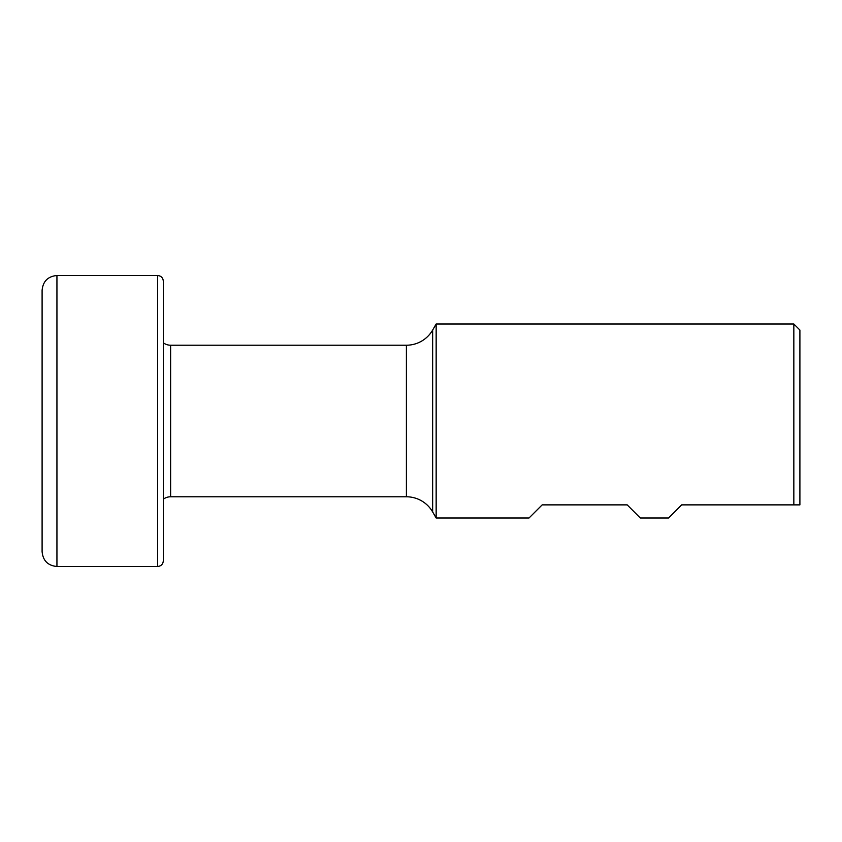 <?xml version="1.0" encoding="UTF-8"?>
<svg xmlns="http://www.w3.org/2000/svg" width="842" height="842" viewBox="0 0 842 842"><rect width="100%" height="100%" fill="white"/><g stroke="black" fill="none" stroke-linecap="round" stroke-linejoin="round"><path stroke-width="1.26" d="M681.683 504.874L668.559 517.998L681.683 504.874L793.838 504.874L793.838 324.002L799.9 330.064L799.9 504.874L793.838 504.874L799.9 504.874M668.559 517.998L640.32 517.998L627.195 504.874L542.174 504.874L529.039 517.998L436.156 517.998L436.156 324.002L432.651 330.064A30.312 30.312 0 0 1 406.402 345.22L170.621 345.22A12.125 12.125 0 0 1 163.337 342.799M793.838 324.002L436.156 324.002M436.156 517.998L432.651 511.936A30.312 30.312 0 0 0 406.402 496.78L170.621 496.78A12.125 12.125 0 0 0 163.337 499.201M163.337 560.688L163.337 281.302L163.337 560.688C163.022 564.214 161.106 566.15 157.58 566.498L56.94 566.498C47.868 565.624 42.921 560.646 42.1 551.563L42.1 290.437C42.921 281.354 47.868 276.376 56.94 275.502L157.58 275.502C161.106 275.85 163.022 277.786 163.337 281.312L163.337 560.688M42.1 551.563L42.1 290.437M432.651 511.936L432.651 330.064M406.402 345.22L406.402 496.78M170.621 496.78L170.621 345.22M157.58 566.498L157.58 275.502M56.94 566.498L56.94 275.502"/></g></svg>
